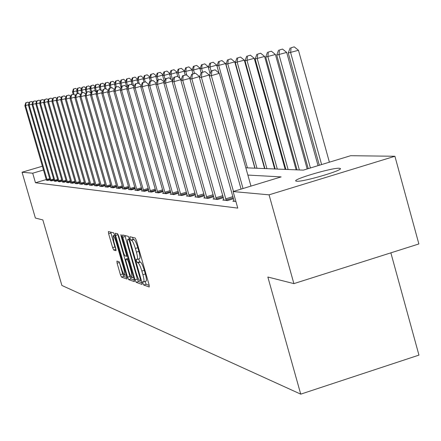 <?xml version="1.0" encoding="UTF-8"?>
<svg xmlns="http://www.w3.org/2000/svg" width="441" height="441" viewBox="0 0 441 441"><rect width="100%" height="100%" fill="white"/><g stroke="black" fill="none" stroke-linecap="round" stroke-linejoin="round"><path stroke-width="0.66" d="M142.906 283.221L143.744 285.035L149.245 286.997L149.075 284.737L136.423 240.577L135.211 237.997L129.891 236.723L130.034 238.333L130.867 240.113L131.545 240.284C132.647 240.99 133.921 243.719 135.37 248.465L136.418 252.114C137.592 256.458 137.846 258.9 137.179 259.429L136.308 259.214L136.473 260.802L137.311 262.599L138.005 262.808C139.119 263.575 140.403 266.325 141.853 271.072L142.895 274.715C144.058 279.01 144.306 281.413 143.645 281.92L142.741 281.656L142.906 283.221M145.1 281.463L146.164 284.28L149.234 285.36M132.383 237.324L133.292 239.369L133.976 239.535L131.545 240.284M138.667 258.972L139.736 261.849L140.431 262.059L138.005 262.808M339.239 168.242L340.276 168.462C344.035 170.055 303.105 182.078 296.732 181.245L295.845 181.025C292.554 179.322 332.222 167.652 339.239 168.242M116.904 261.078L117.108 263.211L120.404 274.671L121.512 277.102L126.986 279.043L126.743 276.898L114.776 235.262L113.657 232.837L108.381 231.586L108.635 233.758L112.631 247.638L113.728 250.041L116.022 250.692L115.774 248.526L113.778 241.585L113.105 235.737C113.921 236.034 114.947 238.195 116.187 242.219L124.053 269.578L124.704 275.322C123.877 274.991 122.835 272.803 121.589 268.756L119.175 261.8L116.904 261.078M245.824 167.806L303.375 170.121L350.65 155.706L394.91 156.263L418.867 243.956L293.888 283.629L267.852 277.02L300.734 394.149L61.889 285.459L42.849 219.932L35.379 218.041L22.05 172.233L42.408 166.213M293.888 283.629L269.06 194.834L233.107 191.548L281.137 176.902L247.864 175.071M46.272 179.548L35.473 182.756L237.765 208.108L233.107 191.548M35.473 182.756L32.7 173.208L22.05 172.233M135.007 279.798L136.175 282.334L142.052 284.428L141.87 282.207L129.439 238.862L128.259 236.332L122.543 234.976L122.785 237.23L135.007 279.798L137.377 279.059L138.546 281.595L142.035 282.824M134.444 281.65L128.695 279.666L127.559 277.185L115.57 235.461L115.322 233.245L117.67 233.802L117.901 234.744L115.57 235.461M127.41 256.012L126.49 256.298L124.858 255.83L123.717 253.349L118.805 236.255L117.67 233.802M126.49 256.298L126.242 254.082L121.099 236.161L120.922 234.584L121.755 236.321L134.152 279.5L134.345 281.678M234.061 200.787L232.809 201.168L235.907 201.515M233.526 198.737L227.512 200.572L222.727 200.038L223.923 199.674M223.411 197.711L217.65 199.47L213.064 198.957L214.205 198.61M213.72 196.73L208.196 198.411L203.797 197.921L204.894 197.585M204.426 195.782L199.128 197.397L194.9 196.923L195.953 196.603M195.506 194.872L190.413 196.421L186.356 195.969L187.364 195.661M186.934 194.001L182.045 195.484L178.142 195.049L179.112 194.751M178.699 193.158L173.991 194.586L170.237 194.161L171.169 193.88M170.772 192.342L166.24 193.715L162.624 193.312L163.523 193.037M163.142 191.559L158.777 192.882L155.293 192.491L156.158 192.226M155.789 190.804L151.583 192.072L148.22 191.697L149.052 191.444M148.7 190.071L144.642 191.3L141.401 190.936L142.206 190.694L141.974 189.757L113.877 91.359L115.134 91.155L143.76 191.201M141.864 189.365L137.945 190.551L134.814 190.198L135.591 189.961M135.26 188.682L131.479 189.823L128.452 189.487L129.202 189.261L128.976 188.346L101.777 93.305L102.951 93.117L130.652 189.729M128.882 188.026L125.227 189.123L122.3 188.798L123.028 188.577L122.802 187.673L96.039 94.231L97.169 94.049L124.428 189.035M122.719 187.386L119.186 188.45L116.352 188.131L117.052 187.921L116.832 187.023L90.482 95.124L91.579 94.947L118.414 188.362M116.755 186.764L113.337 187.794L110.597 187.486L111.275 187.282L111.055 186.4L85.113 95.989L86.171 95.818L112.593 187.712M110.989 186.168L107.681 187.16L105.024 186.863L105.686 186.664L105.465 185.788L79.915 96.827L80.94 96.662L106.954 187.078M105.405 185.584L102.202 186.549L99.627 186.256L100.267 186.069M99.997 185.022L96.888 185.953L94.402 185.672L95.013 185.49M94.754 184.476L91.745 185.374L89.325 185.104L89.925 184.928M89.672 183.941L86.75 184.818L84.407 184.553L84.986 184.382M84.738 183.428L81.905 184.277L79.634 184.018L80.196 183.853M79.953 182.927L77.203 183.748L74.998 183.5L75.543 183.34M75.312 182.442L72.638 183.236L70.494 182.998L71.023 182.839M70.797 181.968L68.201 182.739L66.63 182.354M66.409 181.505L63.89 182.26L62.363 181.879M62.148 181.058L59.695 181.791L58.212 181.422M58.003 180.623L55.616 181.334L54.171 180.975M54.215 181.174L53.967 180.193L51.647 180.887L50.241 180.54M50.042 179.785L47.782 180.457L46.415 180.121M297.036 169.752L296.098 169.713M285.873 169.305L285.151 169.278M275.167 168.881L274.638 168.859M264.892 168.468L264.545 168.456M300.734 394.149L418.95 355.11L390.864 252.842M394.91 156.263L269.06 194.834M43.505 170.005L32.7 173.208M145.899 281.149L146.065 281.165C146.737 280.652 146.489 278.254 145.332 273.955L142.895 274.715M140.431 262.059C141.55 262.819 142.834 265.57 144.29 270.316L145.332 273.955M139.461 258.669L139.61 258.68C140.282 258.145 140.029 255.708 138.86 251.364L136.418 252.114M133.976 239.535C135.084 240.24 136.363 242.969 137.812 247.715L138.86 251.364M124.924 235.538L137.377 279.059M140.536 280.878L140.409 279.318L129.516 241.343L128.689 239.573L127.851 239.397C127.201 239.943 127.46 242.368 128.623 246.662L136.021 272.439C137.443 277.091 138.706 279.82 139.808 280.625L140.536 280.878M134.312 280.101L131.027 278.938L128.695 279.666M117.901 234.744L129.886 276.463L131.027 278.938M128.805 271.061C130.078 275.19 131.142 277.422 132.008 277.764L131.363 271.91L128.546 262.086L127.388 259.589L125.757 259.104L125.999 261.304L128.805 271.061M125.757 259.104L128.061 258.409M110.691 232.131L114.914 246.938L115.977 249.319M119.213 261.816L122.686 273.966L123.794 276.391L126.898 277.483M329.388 162.189L298.469 50.291L288.254 53.003L319.334 165.259M321.61 164.565L290.619 52.573L291.082 47.76L294.219 46.851L291.082 47.76M288.254 53.003L290.134 47.942M294.219 46.851L298.469 50.291M250.957 186.102L219.337 73.327L211.349 75.654L243.035 188.516M211.928 70.764L215.12 69.838L211.112 70.902L211.928 70.764L211.349 75.654L209.321 75.979L241.089 189.112M219.337 73.327L215.12 69.838M211.112 70.902L209.321 75.979M318.038 165.651L286.689 52.435L276.739 55.081L308.242 168.638M310.42 167.971L278.999 54.673L279.473 49.96L282.543 49.072L279.473 49.96M276.739 55.081L278.563 50.136M282.543 49.072L286.689 52.435M307.179 168.964L275.416 54.491L265.714 57.071L297.069 169.868M299.356 169.961L267.88 56.68L268.354 52.066L271.364 51.195L268.354 52.066M265.714 57.071L267.489 52.231M271.364 51.195L275.416 54.491M296.132 169.829L264.611 56.459L255.152 58.978L285.906 169.421M288.1 169.509L257.23 58.603L257.709 54.083L260.659 53.229L257.709 54.083M255.152 58.978L256.877 54.243M260.659 53.229L264.611 56.459M209.409 75.72L209.205 74.981L201.377 77.258L233.487 191.427M201.961 72.478L205.087 71.569L201.184 72.611L201.961 72.478L201.377 77.258L199.437 77.572L234.154 201.316M209.205 74.981L205.087 71.569M201.184 72.611L199.437 77.572M199.635 77.021L199.508 76.569L191.841 78.796L226.205 200.429M192.425 74.116L195.49 73.223L191.681 74.242L192.425 74.116L191.841 78.796L189.983 79.093L224.011 200.181M199.508 76.569L195.49 73.223M191.681 74.242L189.983 79.093M190.269 78.272L182.712 80.268L216.399 199.332M183.291 75.681L186.295 74.81L182.58 75.802L183.291 75.681L182.712 80.268L180.931 80.554L214.298 199.095M190.22 78.085L186.295 74.81M182.58 75.802L180.931 80.554M285.184 169.388L254.253 58.344L245.02 60.808L275.201 168.991M277.306 169.074L247.015 60.45L247.495 56.018L250.389 55.18L247.495 56.018M245.02 60.808L246.695 56.172M250.389 55.18L254.253 58.344M181.279 79.551L173.958 81.679L206.994 198.279M174.537 77.186L177.48 76.332L173.853 77.302L174.537 77.186L173.958 81.679L172.249 81.954L204.982 198.053M181.29 79.518L177.48 76.332M173.853 77.302L172.249 81.954M274.671 168.969L244.314 60.152L235.296 62.561L264.925 168.578M266.943 168.655L237.208 62.22L237.693 57.876L240.532 57.054L237.693 57.876M235.296 62.561L236.927 58.025M240.532 57.054L244.314 60.152M264.572 168.561L234.761 61.894L225.957 64.248L255.047 168.181M256.993 168.258L227.793 63.917L228.284 59.662L231.067 58.851L228.284 59.662M225.957 64.248L227.545 59.8M231.067 58.851L234.761 61.894M254.865 168.17L225.583 63.565L216.972 65.869L218.979 73.03M247.423 167.872L218.742 65.555L219.232 61.376L221.966 60.582L219.232 61.376M216.972 65.869L218.521 61.508M221.966 60.582L225.583 63.565M218.945 73.002L216.751 65.174L208.334 67.429L210.109 73.752M211.107 70.935L210.037 67.126L210.528 63.024L213.212 62.247L210.528 63.024M208.334 67.429L209.844 63.157M213.212 62.247L216.751 65.174M208.4 67.247L208.251 66.723L200.016 68.934L201.107 72.826M202.651 72.186L201.653 68.636L202.143 64.612L204.784 63.851L202.143 64.612M200.016 68.934L201.487 64.739M204.784 63.851L208.251 66.723M172.58 80.99L165.557 83.029L197.97 197.265M166.141 78.63L169.024 77.792L165.48 78.741L166.141 78.63L165.557 83.029L163.92 83.294L196.036 197.05M172.64 80.819L169.024 77.792M165.48 78.741L163.92 83.294M164.234 82.373L157.492 84.33L189.305 196.3M158.071 80.014L160.904 79.193L157.443 80.119L158.071 80.014L157.492 84.33L155.921 84.584L187.447 196.091M164.339 82.076L160.904 79.193M157.443 80.119L155.921 84.584M156.219 83.696L149.747 85.576L180.975 195.363M150.32 81.342L153.099 80.538L149.714 81.447L150.32 81.342L149.747 85.576L148.231 85.819L179.189 195.165M156.362 83.283L153.099 80.538M149.714 81.447L148.231 85.819M148.518 84.97L142.294 86.778L172.966 194.47M142.867 82.621L145.596 81.833L142.283 82.726L142.867 82.621L142.294 86.778L140.833 87.015L171.246 194.277M148.694 84.451L145.596 81.833M142.283 82.726L140.833 87.015M141.109 86.193L135.117 87.935L165.254 193.605M135.69 83.856L138.369 83.079L135.128 83.955L135.69 83.856L135.117 87.935L133.717 88.161L163.6 193.417M141.324 85.571L138.369 83.079M135.128 83.955L133.717 88.161M200.153 68.537L200.06 68.217L191.995 70.384L192.976 73.862M194.514 73.421L193.577 70.097L194.068 66.144L196.658 65.395L194.068 66.144M191.995 70.384L193.434 66.26M196.658 65.395L200.06 68.217M133.981 87.373L128.21 89.049L157.828 192.772M128.783 85.041L131.412 84.281L128.243 85.135L128.783 85.041L128.21 89.049L126.859 89.264L156.23 192.596M134.224 86.656L131.412 84.281M128.243 85.135L126.859 89.264M192.204 69.788L184.266 71.778L185.192 75.047M186.857 75.279L185.793 71.503L186.284 67.616L188.831 66.883L186.284 67.616M184.266 71.778L185.672 67.732M188.831 66.883L192.166 69.656M127.113 88.509L121.556 90.118L150.668 191.973M122.124 86.188L124.704 85.438L121.6 86.276L122.124 86.188L121.556 90.118L120.25 90.328L149.124 191.802M127.383 87.704L124.704 85.438M121.6 86.276L120.25 90.328M179.812 78.283L178.28 72.859L176.813 73.123L177.789 76.591M184.52 71.051L178.28 72.859L178.77 69.039L181.279 68.316L178.77 69.039M176.813 73.123L178.181 69.154M181.279 68.316L184.531 71.029M142.272 191.03L142.206 190.71M117.73 86.645L115.195 87.379L117.73 86.645M120.492 89.6L115.134 91.155L115.696 87.29M120.784 88.718L118.238 86.557M115.195 87.379L113.877 91.359M172.789 80.383L171.031 74.165L169.614 74.424L171.042 79.479M177.05 72.423L171.031 74.165L171.521 70.417L173.986 69.7L171.521 70.417M169.614 74.424L170.954 70.521M173.986 69.7L177.095 72.296M114.109 90.653L108.938 92.152L137.09 190.451M109.5 88.354L111.997 87.632L109.01 88.437L109.5 88.354L108.938 92.152L107.72 92.345L135.657 190.292M114.423 89.699L111.997 87.632M109.01 88.437L107.72 92.345M165.199 79.562L164.03 75.433L162.657 75.681L164.41 81.866M169.846 73.746L164.03 75.433L164.521 71.74L166.941 71.04L164.521 71.74M162.657 75.681L163.969 71.844M166.941 71.04L169.917 73.531M129.268 189.575L129.202 189.266M105.493 88.757L103.04 89.462L105.493 88.757M107.946 91.673L102.951 93.117L103.508 89.385M108.282 90.642L105.967 88.674M103.04 89.462L101.777 93.305M158.181 79.904L157.261 76.651L155.938 76.894L157.117 81.067M162.878 75.025L157.261 76.651L157.751 73.024L160.133 72.335L157.751 73.024M155.938 76.894L157.216 73.123M160.133 72.335L162.983 74.722M123.089 188.886L123.028 188.577M99.683 89.755L97.274 90.455L99.683 89.755M101.992 92.649L97.169 94.049L97.726 90.377M102.351 91.563L100.14 89.677M97.274 90.455L96.039 94.231M151.588 80.907L150.717 77.837L149.433 78.068L150.342 81.265M156.147 76.26L150.717 77.837L151.202 74.264L153.551 73.586L151.202 74.264M149.433 78.068L150.69 74.364M153.551 73.586L156.279 75.88M145.216 81.899L144.383 78.978L143.143 79.204L144.003 82.224M149.642 77.456L144.383 78.978L144.869 75.466L147.184 74.799L144.869 75.466M143.143 79.204L144.372 75.56M147.184 74.799L149.797 76.993M139.339 83.9L138.254 80.086L137.052 80.301L137.868 83.167M143.342 78.614L138.254 80.086L138.739 76.624L141.015 75.968L138.739 76.624M137.052 80.301L138.259 76.717M141.015 75.968L143.523 78.079M133.777 86.282L132.317 81.155L131.153 81.364L132.162 84.92M137.245 79.733L132.317 81.155L132.802 77.748L135.04 77.103L132.802 77.748M131.153 81.364L132.333 77.842M135.04 77.103L137.449 79.132M127.791 86.491L126.567 82.197L125.437 82.401L126.81 87.219M131.335 80.813L126.567 82.197L127.047 78.84L129.252 78.206L127.047 78.84M125.437 82.401L126.595 78.928M129.252 78.206L131.561 80.152M121.843 86.204L120.988 83.2L119.891 83.399L121.121 87.709M125.613 81.866L120.988 83.2L121.468 79.898L123.64 79.27L121.468 79.898M119.891 83.399L121.027 79.981M123.64 79.27L125.856 81.144M116.391 87.031L115.575 84.181L114.511 84.369L115.36 87.329M120.062 82.88L115.575 84.181L116.055 80.924L118.199 80.306L116.055 80.924M114.511 84.369L115.625 81.006M118.199 80.306L120.321 82.103M111.099 87.836L110.327 85.13L109.296 85.311L110.096 88.123M114.682 83.867L110.327 85.13L110.801 81.921L112.913 81.309L110.801 81.921M109.296 85.311L110.388 81.998M112.913 81.309L114.952 83.04M105.983 88.685L105.228 86.045L104.225 86.227L104.991 88.9M109.456 84.826L105.228 86.045L105.702 82.886L107.786 82.285L105.702 82.886M104.225 86.227L105.3 82.963M107.786 82.285L109.743 83.95M101.358 90.714L100.278 86.943L99.302 87.12L100.041 89.694M104.379 85.758L100.278 86.943L100.746 83.823L102.803 83.233L100.746 83.823M99.302 87.12L100.355 83.9M102.803 83.233L104.682 84.832M96.711 92.163L95.465 87.809L94.523 87.98L95.537 91.524M99.451 86.656L95.465 87.809L95.934 84.738L97.963 84.154L95.934 84.738M94.523 87.98L95.554 84.81M97.963 84.154L99.771 85.692M91.634 91.596L90.791 88.652L89.87 88.823L91.116 93.178M94.666 87.533L90.791 88.652L91.254 85.62L93.255 85.047L91.254 85.62M89.87 88.823L90.885 85.692M93.255 85.047L94.991 86.53M87.004 92.136L86.243 89.473L85.345 89.639L86.204 92.627M90.008 88.387L86.243 89.473L86.706 86.486L88.68 85.918L86.706 86.486M85.345 89.639L86.348 86.552M88.68 85.918L90.35 87.346M82.544 92.808L81.817 90.273L80.946 90.433L81.701 93.057M85.482 89.214L81.817 90.273L82.28 87.324L84.225 86.761L82.28 87.324M80.946 90.433L81.927 87.39M84.225 86.761L85.835 88.134M78.206 93.47L77.511 91.05L76.662 91.204L77.384 93.707M81.078 90.025L77.511 91.05L77.969 88.139L79.893 87.588L77.969 88.139M76.662 91.204L77.627 88.206M79.893 87.588L81.436 88.911M74.11 94.556L73.322 91.811L72.495 91.96L73.184 94.352M76.795 90.807L73.322 91.811L73.774 88.933L75.67 88.387L73.774 88.933M72.495 91.96L73.443 88.999M75.67 88.387L77.158 89.661M117.119 188.219L117.052 187.916M94.065 90.725L91.695 91.414L94.065 90.725M96.243 93.597L91.579 94.947L92.13 91.337M96.618 92.45L94.512 90.648M91.695 91.414L90.482 95.124M111.336 187.568L111.275 187.276M88.635 91.662L86.298 92.34L88.635 91.662M90.681 94.517L86.171 95.818L86.723 92.268M91.078 93.31L89.06 91.59M86.298 92.34L85.113 95.989M105.741 186.945L105.68 186.653M83.377 92.571L81.072 93.238L83.377 92.571M85.306 95.399L80.94 96.662L81.486 93.167M85.708 94.148L83.79 92.5M81.072 93.238L79.915 96.827M80.097 96.259L75.869 97.478L101.496 186.466M76.414 94.038L78.68 93.382L76.012 94.104L76.414 94.038L75.869 97.478L74.876 97.637L100.322 186.339M80.516 94.953L78.68 93.382M76.012 94.104L74.876 97.637M75.053 97.086L70.962 98.271L96.21 185.876M71.497 94.881L73.735 94.236L71.111 94.947L71.497 94.881L70.962 98.271L69.998 98.426L95.069 185.749M75.488 95.741L73.735 94.236M71.111 94.947L69.998 98.426M70.169 97.891L66.2 99.038L91.083 185.303M66.734 95.697L68.939 95.063L66.359 95.763L66.734 95.697L66.2 99.038L65.268 99.186L89.981 185.176M70.615 96.502L68.939 95.063M66.359 95.763L65.268 99.186M65.433 98.668L61.586 99.782L86.111 184.746M62.115 96.491L64.287 95.868L61.751 96.551L62.115 96.491L61.586 99.782L60.682 99.925L85.041 184.625M65.885 97.246L64.287 95.868M61.751 96.551L60.682 99.925M60.841 99.423L57.109 100.504L81.287 184.206M57.633 97.263L59.772 96.645L57.28 97.323L57.633 97.263L57.109 100.504L56.227 100.642L80.245 184.09M61.305 97.963L59.772 96.645M57.28 97.323L56.227 100.642M56.382 100.157L52.76 101.204L76.602 183.682M53.284 98.007L55.39 97.4L52.942 98.067L53.284 98.007L52.76 101.204L51.906 101.342L75.593 183.566M56.856 98.663L55.39 97.4M52.942 98.067L51.906 101.342M52.055 100.868L48.538 101.882L72.054 183.169M49.056 98.734L51.134 98.134L48.725 98.79L49.056 98.734L48.538 101.882L47.711 102.014L71.073 183.065M52.534 99.346L51.134 98.134M48.725 98.79L47.711 102.014M47.854 101.557L44.436 102.544L67.633 182.679M44.954 99.44L47.005 98.85L44.629 99.495L44.954 99.44L44.436 102.544L43.631 102.676L66.679 182.568M48.345 100.008L47.005 98.85M44.629 99.495L43.631 102.676M43.769 102.229L40.451 103.188L63.339 182.194M40.963 100.124L42.986 99.539L40.649 100.179L40.963 100.124L40.451 103.188L39.668 103.31L62.407 182.094M44.265 100.653L42.986 99.539M40.649 100.179L39.668 103.31M39.8 102.88L36.575 103.811L59.16 181.731M37.083 100.791L39.078 100.217L36.774 100.846L37.083 100.791L36.575 103.811L35.809 103.933L58.256 181.626M40.302 101.276L39.078 100.217M36.774 100.846L35.809 103.933M35.942 103.514L32.805 104.418L55.092 181.273M33.307 101.441L35.28 100.873L33.009 101.491L33.307 101.441L32.805 104.418L32.061 104.539L53.967 180.193M36.449 101.888L35.28 100.873M33.009 101.491L32.061 104.539M32.187 104.126L29.134 105.008L51.139 180.832M29.635 102.069L31.581 101.507L29.349 102.119L29.635 102.069L29.134 105.008L28.411 105.123L50.285 180.733M32.7 102.483L31.581 101.507M29.349 102.119L28.411 105.123M28.538 104.726L25.567 105.586L47.286 180.402M26.063 102.681L27.981 102.13L25.782 102.731L26.063 102.681L25.567 105.586L24.861 105.697L46.454 180.308M29.051 103.062L27.981 102.13M25.782 102.731L24.861 105.697M146.164 284.28L143.744 285.035M133.292 239.369L130.867 240.113M139.736 261.849L137.311 262.599M144.29 270.316L141.853 271.072M137.812 247.715L135.37 248.465M125.167 236.503L122.785 237.23M138.546 281.595L136.175 282.334M140.993 279.136L140.409 279.318M130.101 241.166L129.516 241.343M129.566 239.303L128.689 239.573M129.467 238.945L127.984 239.397M129.886 276.463L127.559 277.185M127.405 256L126.534 256.271M126.804 253.906L126.242 254.082M121.655 235.99L121.099 236.161M131.925 271.739L131.363 271.91M129.103 261.915L128.546 262.086M128.353 259.291L127.388 259.589M128.094 258.398L125.801 259.104M124.594 269.412L124.053 269.578M116.727 242.054L116.187 242.219M115.983 249.347L113.728 250.041M114.914 246.938L112.631 247.638M110.923 233.057L108.635 233.758M123.794 276.391L121.512 277.102M122.686 273.966L120.404 274.671M119.39 262.505L117.108 263.211M225.665 198.852L232.936 196.631M226.051 200.027L233.272 197.822M215.87 197.788L222.837 195.666M216.25 198.941L223.163 196.829M206.482 196.769L213.157 194.735M206.851 197.893L213.477 195.876M197.469 195.787L203.88 193.842M197.833 196.89L204.194 194.955M188.814 194.85L194.972 192.982M189.167 195.931L195.28 194.073M180.496 193.946L186.411 192.149M180.843 195.005L186.714 193.224M172.497 193.075L178.186 191.35M172.833 194.112L178.484 192.403M164.796 192.237L170.27 190.578M165.127 193.257L170.562 191.609M157.376 191.433L162.652 189.834M157.702 192.43L162.938 190.848M150.221 190.655L155.309 189.117M150.541 191.637L155.59 190.11M143.325 189.906L148.231 188.423M143.639 190.87L148.507 189.398M136.666 189.183L141.401 187.756M136.975 190.132L141.677 188.709M130.233 188.483L134.808 187.105M130.536 189.415L135.078 188.048M124.02 187.805L128.441 186.477M124.318 188.72L128.706 187.403M118.012 187.155L122.284 185.87M118.298 188.053L122.543 186.78M112.196 186.521L116.33 185.281M112.483 187.408L116.589 186.174M106.568 185.909L110.57 184.707M106.849 186.78L110.823 185.589M101.116 185.319L104.991 184.156M101.391 186.174L105.245 185.022M95.835 184.74L99.594 183.616M96.105 185.589L99.837 184.47M90.714 184.189L94.357 183.098M90.984 185.016L94.6 183.936M85.747 183.649L89.28 182.591M86.012 184.465L89.517 183.417M80.929 183.125L84.358 182.1M81.188 183.93L84.589 182.91M76.249 182.613L79.578 181.62M76.508 183.412L79.81 182.425M71.707 182.122L74.937 181.157M71.96 182.905L75.168 181.946M67.291 181.642L70.433 180.705M67.539 182.414L70.659 181.483M63.002 181.174L66.051 180.264M63.245 181.935L66.277 181.03M58.829 180.722L61.795 179.834M59.066 181.471L62.016 180.595M54.767 180.281L57.655 179.421M55.004 181.019L57.87 180.165M50.82 179.851L53.626 179.013M51.051 180.584L53.841 179.752M46.972 179.432L49.706 178.622M47.204 180.154L49.916 179.344M340.276 168.462L340.358 168.754M146.065 281.165L143.694 281.904M139.61 258.68L137.223 259.418M129.45 238.906L127.851 239.397M133.518 277.295L132.008 277.764M126.159 274.87L124.704 275.322M114.765 235.229L113.105 235.737"/></g></svg>
